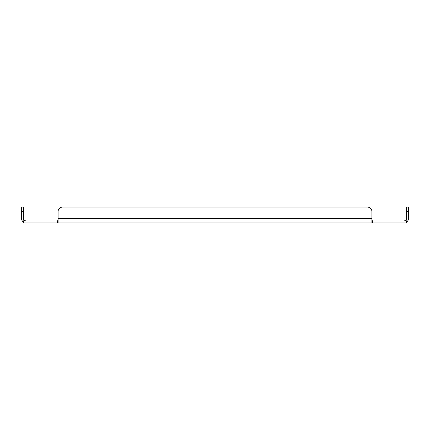 <?xml version="1.0" encoding="UTF-8"?>
<svg xmlns="http://www.w3.org/2000/svg" width="430" height="430" viewBox="0 0 430 430"><rect width="100%" height="100%" fill="white"/><g stroke="black" fill="none" stroke-linecap="round" stroke-linejoin="round"><path stroke-width="0.64" d="M23.424 222.928L57.319 222.928L57.319 221.004L23.424 221.004L24.22 220.262A2.634 2.634 0 0 1 23.424 218.37L23.424 207.072L21.5 207.072L21.5 218.37A4.558 4.558 0 0 0 22.876 221.638L23.424 222.928L23.424 221.004M401.959 221.004L372.681 221.004L372.681 222.928L406.576 222.928L406.576 221.004L401.959 221.004L401.959 222.928M403.942 221.004L405.829 220.31M406.576 221.079L407.124 221.638A4.558 4.558 0 0 0 408.5 218.37L408.5 207.072L406.576 207.072L406.576 218.37A2.634 2.634 0 0 1 405.78 220.262L406.576 221.004M404.936 220.81L405.764 220.273M24.22 220.262L26.058 221.004L24.171 220.31M58.072 220.262L57.319 221.004M371.928 220.262L372.681 221.004M371.928 222.928L371.928 221.638L372.681 222.928L57.319 222.928L58.072 221.638L58.072 211.694A4.622 4.622 0 0 1 62.694 207.072L367.306 207.072A4.622 4.622 0 0 1 371.928 211.694L371.928 218.37L58.072 218.37L58.072 211.694M405.818 220.294L406.49 220.988M407.124 221.638L406.576 222.928M24.182 220.294L23.51 220.988M23.424 221.079L22.876 221.638M371.928 221.638L371.928 218.37M58.072 222.928L58.072 221.638M62.694 207.072L367.306 207.072M28.041 222.928L28.041 221.004M408.5 211.694L406.576 211.694M23.424 211.694L21.5 211.694"/></g></svg>
